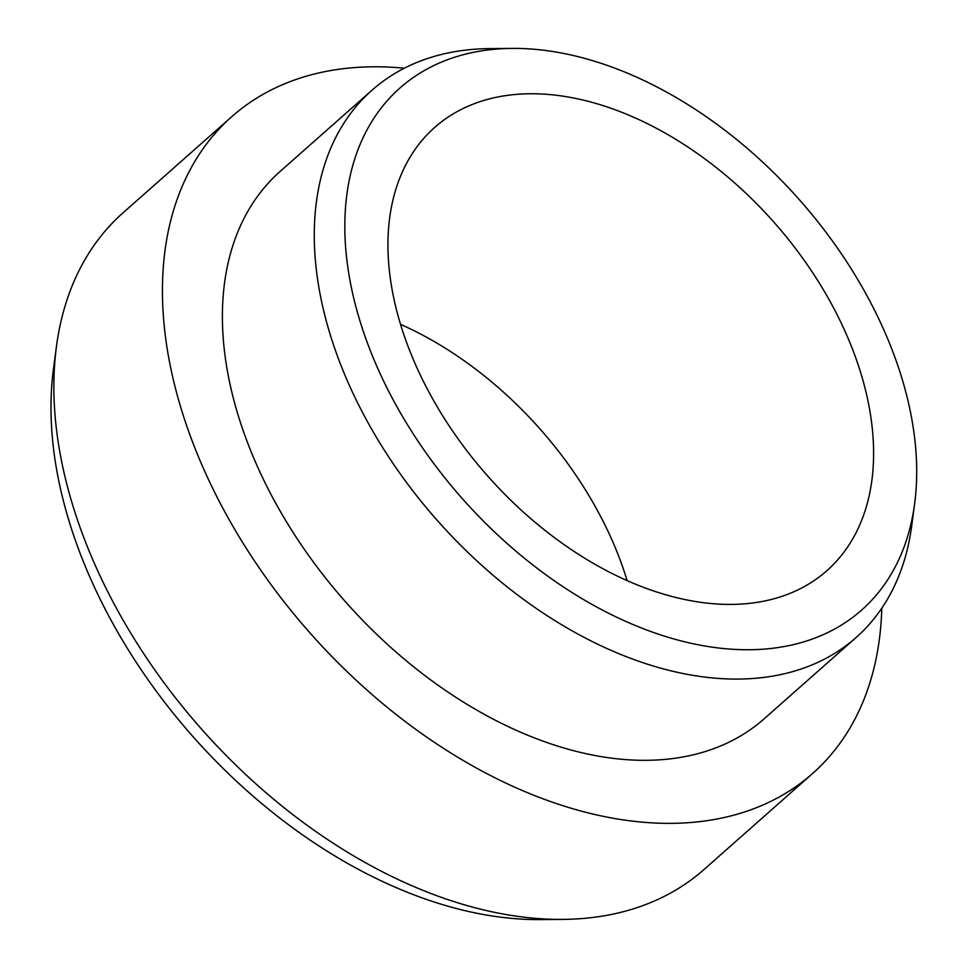 <?xml version="1.0" encoding="UTF-8"?>
<svg xmlns="http://www.w3.org/2000/svg" width="968" height="968" viewBox="0 0 968 968"><rect width="100%" height="100%" fill="white"/><g stroke="black" fill="none" stroke-linecap="round" stroke-linejoin="round"><path stroke-width="1.45" d="M403.051 332.266A295.93 191.289 -131.5 0 1 434.753 127.377A295.93 191.289 -131.5 0 1 774.073 222.374A295.93 191.289 -131.5 0 1 826.781 570.769A295.93 191.289 -131.5 0 1 597.268 565.602A295.93 191.289 -131.5 0 1 403.051 332.266M362.613 329.289A348.468 225.254 -131.5 0 1 511.987 48.4A348.468 225.254 -131.5 0 1 799.52 199.88A348.468 225.254 -131.5 0 1 914.627 503.796A348.468 225.254 -131.5 0 1 664.181 636.049A348.468 225.254 -131.5 0 1 362.613 329.289M400.534 324.341A295.93 191.289 -131.5 0 1 627.119 580.606M881.788 608.207A438.407 283.394 -131.5 0 1 812.575 773.529L703.978 869.542A438.407 283.394 -131.5 0 1 563.025 919.394L540.567 919.6A421.54 272.48 -131.5 0 1 72.491 531.928A421.54 272.48 -131.5 0 1 53.494 368.711L56.459 346.447A438.407 283.394 -131.5 0 1 123.19 212.67L231.788 116.656A438.407 283.394 -131.5 0 1 404.346 68.208M563.025 919.394A438.407 283.394 -131.5 0 1 76.218 516.198A438.407 283.394 -131.5 0 1 56.459 346.447M812.575 773.529A438.407 283.394 -131.5 0 1 472.541 765.857A438.407 283.394 -131.5 0 1 184.803 420.185A438.407 283.394 -131.5 0 1 231.788 116.656M914.627 503.796L911.675 526.06A365.335 236.156 -131.5 0 1 856.063 637.549L764.175 718.788A365.335 236.156 -131.5 0 1 480.806 712.4A365.335 236.156 -131.5 0 1 241.032 424.335A365.335 236.156 -131.5 0 1 280.188 171.384L372.063 90.145A365.335 236.156 -131.5 0 1 489.53 48.606L511.987 48.4M856.063 637.549A365.335 236.156 -131.5 0 1 572.693 631.16A365.335 236.156 -131.5 0 1 332.919 343.096A365.335 236.156 -131.5 0 1 372.063 90.145"/></g></svg>
